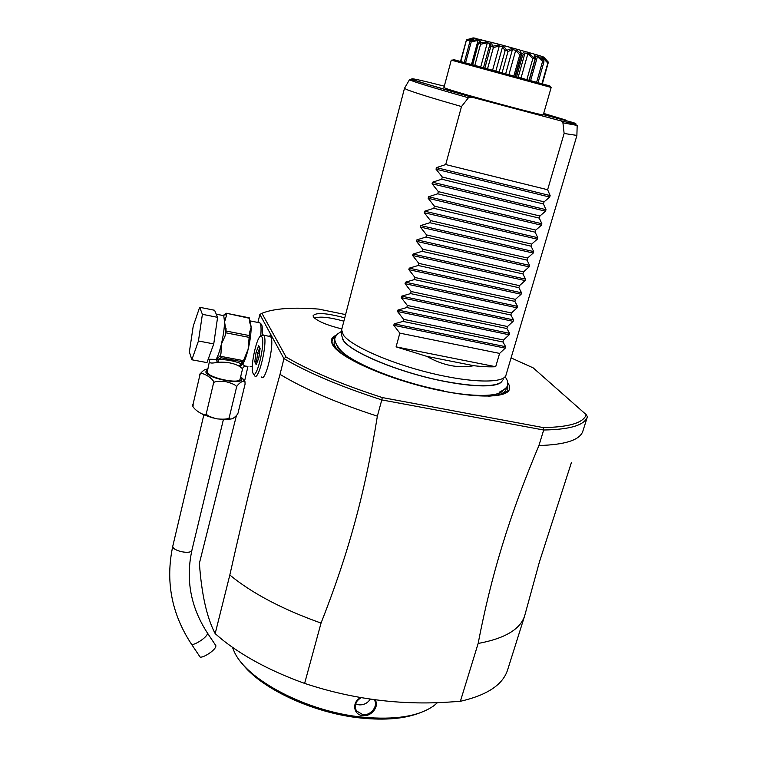 <?xml version="1.0" encoding="UTF-8"?>
<svg xmlns="http://www.w3.org/2000/svg" width="757" height="757" viewBox="0 0 757 757"><rect width="100%" height="100%" fill="white"/><g stroke="black" fill="none" stroke-linecap="round" stroke-linejoin="round"><path stroke-width="1.14" d="M503.197 379.607L501.077 382.351C493.318 387.111 474.8 386.827 445.513 381.509M445.409 381.49C401.21 373.229 350.964 352.535 343.356 340.29L341.644 335.417L341.587 331.225M341.587 331.329C336.354 334.812 337.556 333.515 335.275 337.196C333.951 339.581 335.294 343.356 339.297 348.532C347.643 361.392 398.721 382.503 443.64 390.792M426.863 356.386L473.768 365.707C458.354 368.555 442.722 365.442 426.863 356.386L396.091 346.857L399.828 333.137L393.782 325.311L394.179 323.854L403.017 321.403L403.585 319.34L397.52 311.515L397.917 310.048L406.793 307.541L407.361 305.468L401.276 297.633L401.674 296.157L410.587 293.602L411.155 291.511L405.042 283.676L405.449 282.2L414.401 279.588L414.968 277.488L408.846 269.643L409.244 268.158L418.233 265.489L418.81 263.379L412.66 255.535L413.067 254.04L422.094 251.315L422.671 249.195L416.501 241.351L416.908 239.837L425.973 237.055L426.56 234.925L420.362 227.072L420.769 225.558L429.872 222.719L430.459 220.571L424.242 212.726L424.658 211.194L433.799 208.307L434.386 206.141L428.14 198.287L428.557 196.754L437.745 193.801L438.341 191.635L432.067 183.781L432.493 182.229L441.719 179.22L442.306 177.034L436.023 169.18L436.439 167.628L550.14 195.571L547.623 189.733L564.126 133.487L562.924 122.814L561.183 120.959L471.848 97.18L468.422 97.767C432.417 87.566 412.773 81.557 409.461 79.731L404.484 88.314L341.615 329.872L343.318 335.001C350.888 345.854 389.505 363.057 430.43 373.04C471.374 383.099 504.153 383.477 505.998 375.103M404.579 88.446L407.294 89.771C415.262 92.874 433.326 98.467 461.496 106.548L445.703 164.553L436.439 167.628M473.768 365.707C482.493 366.71 489.798 367.05 495.693 366.729L499.601 353.405L505.25 348.135L505.667 346.715L502.951 342.003L503.537 339.997L509.187 334.774L509.603 333.345L506.897 328.538L507.493 326.522L513.132 321.337L513.558 319.908L510.871 314.997L511.467 312.972L517.107 307.825L517.533 306.386L514.864 301.381L515.46 299.346L521.109 294.246L521.535 292.798L518.886 287.698L519.482 285.644L525.121 280.592L525.547 279.134L522.917 273.93L523.522 271.867L529.162 266.861L529.597 265.395L526.986 260.096L527.591 258.014L533.231 253.056L533.657 251.589L531.064 246.176L531.679 244.095L537.309 239.174L537.744 237.698L535.171 232.181L535.786 230.09L541.416 225.217L541.851 223.731L539.296 218.111L539.921 216L545.551 211.184L545.986 209.689L543.45 203.964L544.075 201.845L549.696 197.066L550.14 195.571M564.135 133.478L576.881 135.418M573.456 122.634L543.346 114.61M551.181 87.443L550.566 87.292L551.181 87.443L543.299 114.761C547.33 117.174 458.685 93.234 445.939 88.446L443.924 87.575L451.276 60.115L452.194 60.352M543.479 114.127L566.577 120.779M549.847 85.929L453.49 59.566L549.847 85.929L550.566 87.292L451.276 60.115M542.362 83.885L548.38 62.188L543.848 57.163L542.286 56.538L548.333 62.169L547.831 63.068L543.327 58.431L543.015 59.538M541.908 83.753L547.831 63.068M543.327 58.431L542.23 58.138M538.009 82.693L543.971 61.819L541.378 56.245L542.286 56.538M460.483 61.478L466.454 39.828L473.153 37.878L500.282 44.578L536.571 54.75L541.378 56.245L542.447 58.544M536.609 82.305L542.57 61.402L537.451 56.595L530.61 80.668M536.571 54.75L543.507 60.607L542.57 61.402M537.451 56.595L535.36 55.98L535.029 59.188L534.338 57.911L534.811 54.23M529.058 80.242L535.029 59.188M526.863 79.646L532.833 58.554L527.847 53.804L521.015 78.047M527.307 52.044L534.12 57.844L532.833 58.554M524.923 53.255L518.167 77.261M527.847 53.804L524.998 52.99L522.51 55.63L521.592 54.296L524.904 51.362M516.548 76.826L522.51 55.63M515.366 76.504L521.592 54.296L520.466 51.041L521.27 54.201L519.785 54.864L515.697 50.388L508.893 74.735M520.636 51.731L520.807 51.135M515.025 76.41L521.27 54.201L515.621 48.76M513.833 76.079L519.785 54.864M515.697 50.388L512.442 49.489L505.648 73.845M502.071 72.861L507.975 51.608L506.953 50.255L512.877 48.003M512.442 49.489L507.975 51.608M499.185 72.076L505.08 50.823L502.553 46.792L495.816 71.149M503.008 45.306L506.66 50.17L505.08 50.823M502.553 46.792L499.317 45.922L492.589 70.269M487.517 68.887L493.356 47.653L492.41 46.328L500.282 44.578M499.317 45.922L493.356 47.653M484.849 68.149L490.668 46.943L490.139 43.48L487.347 42.752L480.704 67.013M491.123 42.146C491.719 42.288 492.059 43.66 492.145 46.262L490.668 46.943M474.809 65.405L480.563 44.285L479.853 43.035L488.767 41.531M487.347 42.752L480.563 44.285M472.69 64.828L478.386 43.395L480.052 40.887L478.046 40.395L471.497 64.496M481.471 39.676L479.749 42.846L478.433 43.736M465.546 62.869L471.214 41.919L470.873 40.783L479.787 39.26M478.046 40.395L471.214 41.919M464.249 62.509L469.898 41.607L470.873 40.783M460.824 61.572L466.492 39.837L474.431 38.03M473.324 39.392L466.416 40.84M472.548 39.118L472.33 39.922M475.254 38.2L470.74 40.755M547.623 189.733L445.703 164.553M468.422 97.767L461.496 106.557M544.075 201.845L442.306 177.034M543.45 203.964L441.719 179.22M539.921 216L438.341 191.635M539.296 218.111L437.745 193.801M535.786 230.09L434.386 206.141M535.171 232.181L433.799 208.307M531.679 244.095L430.459 220.571M531.064 246.176L429.872 222.719M527.591 258.014L426.56 234.925M526.986 260.096L425.973 237.055M523.522 271.867L422.671 249.195M522.917 273.93L422.094 251.315M519.482 285.644L418.81 263.379M518.886 287.698L418.233 265.489M515.46 299.346L414.968 277.488M514.864 301.381L414.401 279.588M511.467 312.972L411.155 291.511M510.871 314.997L410.587 293.602M507.493 326.522L407.361 305.468M506.897 328.538L406.793 307.541M503.537 339.997L403.585 319.34M502.951 342.003L403.017 321.403M499.601 353.405L399.828 333.137M396.091 346.857L495.693 366.729M507.786 382.834C509.906 385.805 510.275 388.369 508.884 390.508C503.831 398.892 467.145 397.803 423.731 386.761C380.326 375.784 340.764 357.455 333.08 345.712L331.386 341.956C330.913 338.966 332.635 336.666 336.543 335.058M345.589 314.6L318.725 309.093C292.675 307.058 273.741 308.468 261.922 313.313L286.118 357.086C310.143 371.11 342.202 384.603 382.276 397.557L543.176 427.573C569.075 427.166 583.429 422.87 586.221 414.685L533.193 367.883L511.089 357.891M341.852 328.935C326.863 325.179 317.42 321.205 313.53 317.022L313.076 315.783C315.745 312.272 326.295 312.963 344.738 317.836M586.221 414.694L587.413 416.728C584.697 425.141 570.116 429.56 543.687 430.004L543.176 427.573M382.276 397.557L381.793 399.904L543.687 430.014L538.918 445.532C508.855 516.955 491.293 575.206 478.14 643.469L460.379 701.294C487.111 695.2 502.856 684.744 507.606 669.926L524.677 615.791L539.363 562.148L571.497 462.3M538.918 445.532C565.375 444.747 580.023 439.959 582.862 431.168L587.413 416.728M545.589 378.822L547.557 380.563M236.392 415.688L199.394 563.265C201.589 594.254 206.85 617.712 215.168 633.628L221.706 639.211C230.809 646.582 241.464 653.688 253.652 660.52C269.057 669.122 286.051 676.739 304.626 683.401C352.327 699.222 400.756 705.429 449.904 702.023L460.379 701.294M247.946 366.445L244.615 380.913M262.244 335.077C262.66 329.267 262.357 325.633 261.345 324.157L260.38 323.712M257.929 322.463L259.869 314.458L283.951 358.629L286.118 357.086M215.168 633.628L229.825 575.017C245.93 503.206 260.257 445.599 280.014 374.365L283.951 358.629C308.307 372.936 340.924 386.695 381.793 399.895L377.365 416.161C364.931 493.895 348.248 553.887 321.044 623.087L304.626 683.401M261.392 376.986C265.347 383.562 274.933 343.006 270.807 336.931L269.908 335.266L270.798 335.758L271.725 338.625L270.599 336.6L269.132 336.316M261.922 313.313L259.869 314.458M478.14 643.469C504.815 638.529 520.333 629.304 524.677 615.791M374.933 699.761C379.825 705.761 371.687 716.898 362.792 715.63C353.188 714.911 351.617 701.692 360.871 697.604M437.537 702.61L433.912 705.694C418.981 716.359 395.126 720.172 362.357 717.134C306.405 711.75 245.514 679.266 233.951 650.992L232.446 647.292M419.709 712.924C404.702 718.753 385.152 720.456 361.08 718.052C312.953 713.293 259.575 687.962 241.474 662.63M374.053 699.638L374.119 699.723C378.727 705.325 371.081 715.857 362.811 714.646L356.415 710.861C353.86 705.562 355.459 701.162 361.231 697.661M370.296 699.108C367.618 703.187 363.843 705.098 358.96 704.852L355.572 703.83M229.825 575.017C251.967 593.28 282.37 609.3 321.044 623.087M280.014 374.365C304.21 388.984 336.657 402.913 377.365 416.161M249.999 366.823L252.336 366.265M258.497 322.577L259.935 322.861C261.108 324.639 261.364 329.096 260.682 336.231M246.574 366.18C246.773 366.89 245.419 366.284 242.514 364.372L239.704 366.483L238.739 365.962C233.393 363.105 226.778 361.865 218.896 362.234L217.382 362.291C212.395 363.379 209.803 363.294 209.604 362.035L209.594 361.042M245.505 366.17C243.65 366.7 242.675 367.571 242.581 368.773L239.704 366.483L242.212 364.467M242.581 368.773L240.092 379.049C240.139 384.565 208.393 377.942 207.229 372.151L209.604 360.616M240.688 376.579L244.956 381.594C242.789 379.399 235.626 386.127 236.316 388.171C237.83 386.098 234.358 383.931 225.898 381.67C217.098 380.771 212.906 381.547 213.332 383.979C217.42 380.298 198.097 368.631 199.744 375.709C199.829 373.986 201.371 372.047 204.39 369.908L207.759 368.858M236.316 388.171L229.466 416.511C228.548 418.914 229.655 419.596 232.796 418.545C236.326 416.151 238.162 413.947 238.304 411.931L245.098 384.045L244.927 381.556L243.773 379.654L240.65 376.74M193.101 405.809L193.139 403.945C189.051 407.361 208.099 419.596 206.566 412.499C205.09 414.571 208.572 416.691 217.013 418.867C225.737 419.681 229.882 418.895 229.466 416.511M199.744 375.709L193.139 403.945M213.332 383.979L206.566 412.499M215.859 645.664L215.773 646.648C214.638 651.134 200.094 659.858 199.621 656.328L191.143 643.677C191.54 647.121 206.131 638.378 207.333 633.978L207.427 633.022L215.859 645.664M218.896 362.234L217.666 359.386L221.479 357.824L241.492 361.609L241.511 363.88C234.954 361.023 227.005 359.528 217.666 359.386L216.322 359.556L217.382 362.291L216.01 359.386L208.194 359.225M213.748 343.915L206.973 362.603L191.862 359.774L189.373 351.929L193.234 326.097L199.668 307.285L214.591 310.266L217.6 317.334L213.748 343.915L198.448 340.981L191.862 359.774M199.668 307.285L202.393 314.316L217.6 317.334M202.393 314.316L198.448 340.981M249.507 318.29L226.154 313.209L249.261 317.817L249.715 322.435L251.173 327.223L249.555 332.541L248.116 349.374L243.451 360.644L220.457 356.292L221.479 357.824M226.371 313.682L226.334 315.953L225.463 314.023L222.974 315.508M249.526 335.606L226.088 331.027L224.555 321.971L226.334 315.953M226.154 313.209L225.463 314.023M216.142 359.556L220.098 355.809L221.006 353.169L220.457 356.292M221.006 353.169L221.356 344.236L225.094 335.928L226.125 328.708M249.28 337.385L225.832 332.815L225.094 335.928M220.476 355.402L220.893 357.512M216.37 359.49L216.01 359.386C217.761 356.784 219.539 351.74 221.356 344.236C223.306 335.796 224.365 328.368 224.555 321.971L223.741 315.66L222.482 315.414M243.025 361.089L242.108 364.401L241.511 363.88L238.739 365.962M241.492 361.609L243.451 360.644M242.221 361.543L243.073 361.042M242.145 364.344L242.514 364.372C244.397 361.818 246.262 356.821 248.116 349.374C250.084 340.991 251.097 333.61 251.173 327.223L250.122 320.911L249.507 320.457M225.832 332.815L226.088 331.027M261.345 336.004L263.095 334.802L264.004 335.597C268.006 341.653 258.449 382.294 254.617 375.727M261.894 336.931C265.679 342.912 256.131 381.746 253.008 373.248L252.8 372.662C250.226 365.697 257.21 334.793 261.07 336.193L261.894 336.931M260.105 348.475L258.724 345.694L256.074 352.346L254.797 361.77L256.15 364.647L258.818 358.004L260.048 348.939M258.724 345.694L260.048 348.665M256.15 364.647L256.462 363.862M254.797 361.77L256.614 360.928L257.134 362.035M256.074 352.346L257.683 353.074L256.614 360.928L257.512 361.108M259.405 353.405L257.683 353.074L259.708 347.983M343.877 321.176C329.058 317.117 319.322 316.142 314.666 318.233M471.848 97.18C438.596 87.803 418.753 81.841 412.328 79.286C409.149 77.64 419.804 79.93 444.293 86.175M543.696 113.408L565.63 120.022M573.2 122.539C579.313 124.791 575.046 124.176 560.407 120.685M577.108 125.425L562.924 122.814M436.023 169.18L549.696 197.066M432.493 182.229L545.986 209.689M432.067 183.781L545.551 211.184M428.557 196.754L541.851 223.731M428.14 198.287L541.416 225.217M424.658 211.194L537.744 237.698M424.242 212.726L537.309 239.174M420.769 225.558L533.657 251.589M420.362 227.072L533.231 253.056M416.908 239.837L529.597 265.395M416.501 241.351L529.162 266.861M413.067 254.04L525.547 279.134M412.66 255.535L525.121 280.592M409.244 268.158L521.535 292.798M408.846 269.643L521.109 294.246M405.449 282.2L517.533 306.386M405.042 283.676L517.107 307.825M401.674 296.157L513.558 319.908M401.276 297.633L513.132 321.337M397.917 310.048L509.603 333.345M397.52 311.515L509.187 334.774M394.179 323.854L505.667 346.715M393.782 325.311L505.25 348.135M503.405 389.931C499.402 398.031 465.053 397.226 424.507 386.95M405.232 381.594C369.028 369.955 346.621 358.78 338.01 348.05L336.307 344.057M506.196 387.593C506.622 392.495 500.746 395.362 488.568 396.176M345.722 356.49C341.019 353.273 337.736 350.321 335.871 347.633C333.903 344.738 333.591 342.287 334.954 340.3M507.673 384.622L507.852 390.83L501.73 394.615M335.294 348.39L332.105 342.751L334.916 347.312L341.019 353.292M335.455 336.742C332.806 338.275 331.689 340.281 332.105 342.751L331.386 341.956M362.792 715.63L362.811 714.646M240.527 377.279L241.369 378.462C245.382 385.758 207.371 378.803 205.809 371.895L207.607 369.511M210.787 417.239L203.378 414.552M223.4 419.539L191.871 550.358C190.414 554.928 171.413 550.576 172.823 545.986L172.851 545.863M207.144 632.578L207.427 633.022C190.65 607.18 185.493 579.512 191.975 550.027M209.046 359.452L209.604 362.035M342.524 338.975C347.643 351.541 400.415 373.163 445.741 381.642C462.735 384.849 476.569 386.25 487.253 385.815C494.312 385.455 498.92 384.301 501.077 382.351M505.203 376.626C507.994 381.812 507.919 381.178 507.559 385.095C507.455 387.206 504.654 389.59 499.137 392.258M506.064 374.857L576.891 135.569M452.166 60.371L453.49 59.566M529.257 80.299L535.369 58.781M489.949 44.114L483.458 67.77M478.386 43.395L472.567 64.79M473.267 39.383L475.141 38.181M471.308 97.066L421.129 82.456C410.644 79.267 411.836 79.39 409.461 79.731M576.881 135.579L577.175 125.615C576.645 124.612 571.308 123.06 561.183 120.959M493.942 395.892C501.541 394.473 506.178 392.788 507.852 390.83L508.884 390.508M355.241 707.823L356.415 710.861M261.345 324.157L260.474 323.977M204.39 369.908L207.73 368.99M202.128 414.249L213.285 418.053M221.735 419.425L230.137 419.227M203.907 414.59L172.823 545.986C165.338 580.874 171.451 613.435 191.143 643.677M216.256 314.174L223.741 315.66L224.46 314.789M249.715 322.435L250.122 320.911L259.935 322.861M270.599 336.6L263.796 335.266M263.095 334.802L261.07 336.193M256.226 364.306L258.799 357.9L260.048 348.703M313.076 315.783L313.37 316.767"/></g></svg>
